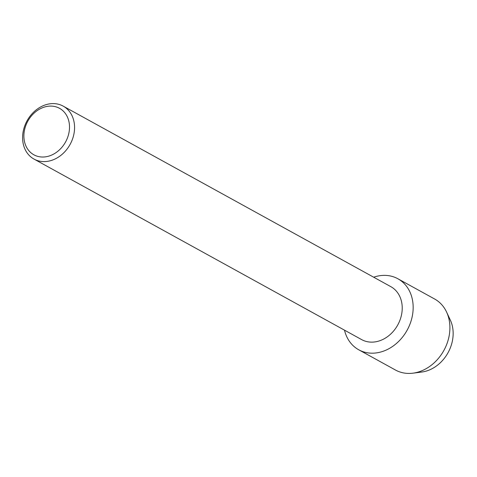<?xml version="1.0" encoding="UTF-8"?>
<svg xmlns="http://www.w3.org/2000/svg" width="477" height="477" viewBox="0 0 477 477"><rect width="100%" height="100%" fill="white"/><g stroke="black" fill="none" stroke-linecap="round" stroke-linejoin="round"><path stroke-width="0.72" d="M448.273 316.46A34.469 27.994 118.9 0 1 448.815 351.227A34.469 27.994 118.9 0 1 420.35 372.185M63.173 106.121L390.83 286.659A30.23 24.548 118.9 0 1 400.632 318.225A30.23 24.548 118.9 0 1 373.455 342.075A30.23 24.548 118.9 0 1 361.655 339.612L33.992 159.074A30.23 24.548 118.9 0 1 24.19 127.508A30.23 24.548 118.9 0 1 51.367 103.658A30.23 24.548 118.9 0 1 63.173 106.121A30.23 24.548 118.9 0 1 72.975 137.692A30.23 24.548 118.9 0 1 45.798 161.536A30.23 24.548 118.9 0 1 33.992 159.074M382.047 275.456A40.551 32.931 118.9 0 1 412.963 311.63A40.551 32.931 118.9 0 1 374.57 353.093A40.551 32.931 118.9 0 1 344.495 330.156A40.551 32.931 118.9 0 0 358.74 349.79A40.551 32.931 118.9 0 0 374.57 353.093A40.551 32.931 118.9 0 0 411.031 321.104A40.551 32.931 118.9 0 0 397.878 278.759A40.551 32.931 118.9 0 0 382.047 275.456A40.551 32.931 118.9 0 0 373.67 277.209A40.551 32.931 118.9 0 1 382.047 275.456M49.143 106.15A26.545 21.554 118.9 0 1 69.38 129.833A26.545 21.554 118.9 0 1 44.254 156.969A26.545 21.554 118.9 0 1 24.017 133.292A26.545 21.554 118.9 0 1 49.143 106.15M397.878 278.759L434.619 299.001A40.551 32.931 118.9 0 1 446.597 312.083A40.551 32.931 118.9 0 1 412.939 373.175A40.551 32.931 118.9 0 1 411.311 373.342A40.551 32.931 118.9 0 1 395.481 370.033L358.74 349.79M446.597 312.083L450.342 320.121A34.469 27.994 118.9 0 1 421.734 372.048L412.939 373.175"/></g></svg>
